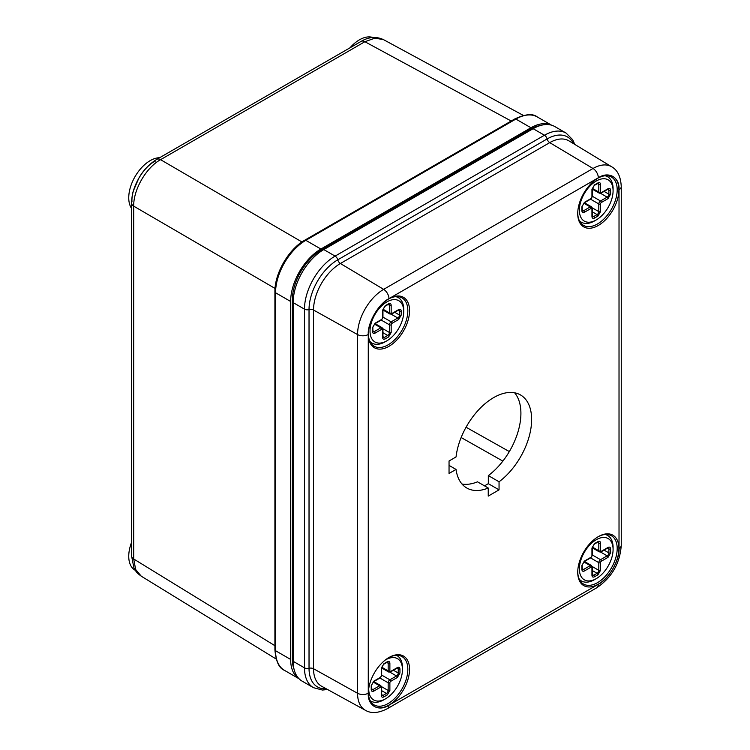 <?xml version="1.0" encoding="UTF-8"?>
<svg xmlns="http://www.w3.org/2000/svg" width="750" height="750" viewBox="0 0 750 750"><rect width="100%" height="100%" fill="white"/><g stroke="black" fill="none" stroke-linecap="round" stroke-linejoin="round"><path stroke-width="1.12" d="M598.322 177.919A29.109 16.809 -60 0 1 618.909 189.806A29.109 16.809 -60 0 1 598.322 225.459A29.109 16.809 -60 0 1 577.734 213.572A29.109 16.809 -60 0 1 598.322 177.919L598.322 177.919M388.959 298.791A29.109 16.809 -60 0 1 409.547 310.678A29.109 16.809 -60 0 1 388.959 346.331A29.109 16.809 -60 0 1 368.381 334.444A29.109 16.809 -60 0 1 388.959 298.791L388.959 298.791M388.959 657.506A29.109 16.809 -60 0 1 409.547 669.384A29.109 16.809 -60 0 1 388.959 705.037A29.109 16.809 -60 0 1 368.381 693.159A29.109 16.809 -60 0 1 388.959 657.506L388.959 657.506M598.322 536.625A29.109 16.809 -60 0 1 618.909 548.513A29.109 16.809 -60 0 1 598.322 584.166A29.109 16.809 -60 0 1 577.734 572.278A29.109 16.809 -60 0 1 598.322 536.634A29.109 16.809 -60 0 1 598.322 536.625L598.322 536.625M449.044 473.466L449.044 460.988L456.038 456.947A53.719 31.012 -60 0 1 481.641 406.791A53.719 31.012 -60 0 1 520.5 394.95A53.719 31.012 -60 0 1 529.688 434.522A53.719 31.012 -60 0 1 499.05 481.781L499.05 489.862L488.241 496.097L488.241 488.016A53.719 31.012 -60 0 1 466.781 488.006A53.719 31.012 -60 0 1 456.038 469.425L449.044 473.466M577.744 213.066A27.9 16.106 120 0 0 583.519 225.356A27.9 16.106 120 0 0 605.016 217.875A27.9 16.106 120 0 0 617.194 189.806A27.9 16.106 120 0 0 611.409 177.037A27.9 16.106 120 0 0 597.891 178.172M368.381 333.938A27.9 16.106 120 0 0 374.156 346.228A27.9 16.106 120 0 0 388.106 344.841A27.9 16.106 120 0 0 407.831 310.678A27.9 16.106 120 0 0 402.056 297.909A27.9 16.106 120 0 0 388.528 299.044M368.381 692.653A27.9 16.106 120 0 0 374.156 704.934A27.9 16.106 120 0 0 395.653 697.463A27.9 16.106 120 0 0 407.831 669.384A27.9 16.106 120 0 0 402.056 656.616A27.9 16.106 120 0 0 388.528 657.759M577.744 571.781A27.9 16.106 120 0 0 583.519 584.062A27.9 16.106 120 0 0 597.469 582.684A27.9 16.106 120 0 0 617.194 548.513A27.9 16.106 120 0 0 611.409 535.744A27.9 16.106 120 0 0 597.891 536.887M449.044 465.384L456.038 469.425M461.962 483.975A53.719 31.012 120 0 0 477.516 481.828L488.241 488.016M484.519 485.869L488.325 483.666L499.05 489.862M488.325 483.666L488.325 475.584L499.05 481.781M488.325 475.584A53.719 31.012 120 0 0 514.603 392.794M326.222 688.762A40.641 23.466 -60 0 1 309.028 668.306L309.028 309.591A40.641 23.466 -60 0 1 337.772 259.819L547.125 138.947A4.003 2.316 -120 0 0 544.462 135.234A43.303 25.003 120 0 1 566.109 133.088L554.794 126.553A43.303 25.003 120 0 0 533.137 128.7L323.784 249.572A43.303 25.003 120 0 0 293.156 302.606L293.156 661.312A43.303 25.003 120 0 0 302.128 681.141L313.453 687.675L322.444 690.047L327.581 689.513M294.047 669.253A40.875 23.597 -60 0 1 292.303 658.837L292.303 300.131A40.875 23.597 -60 0 1 321.206 250.069L530.569 129.197A40.875 23.597 -60 0 1 540.459 125.503M395.794 296.653A26.259 15.159 -60 0 1 398.297 297.628A26.259 15.159 -60 0 1 403.734 309.647L403.734 311.625A23.831 13.762 -60 0 1 386.878 340.819A23.831 13.762 -60 0 1 370.022 331.088A23.831 13.762 -60 0 1 386.878 301.894A23.831 13.762 -60 0 1 403.734 311.625M386.878 340.819L385.162 341.812A26.259 15.159 -60 0 1 372.037 343.106A26.259 15.159 -60 0 1 369.938 341.428M388.594 303.778C390.15 303.066 391.003 303.562 391.172 305.269L391.172 312.938A1.209 0.703 120 0 0 392.025 313.434L398.672 309.6C400.228 308.888 401.081 309.384 401.241 311.081L401.241 315.047L398.672 319.5L392.025 323.334A1.209 0.703 120 0 0 391.172 324.825L391.172 332.494L388.594 336.956L385.162 338.934C383.606 339.647 382.753 339.15 382.594 337.453L382.594 329.775A1.209 0.703 120 0 0 381.731 329.278L375.084 333.113C373.538 333.825 372.675 333.337 372.516 331.631L372.516 327.666L375.084 323.212L381.731 319.378A1.209 0.703 120 0 0 382.594 317.887L382.594 310.219L385.162 305.766L388.594 303.778A1.209 0.703 60 0 1 388.341 304.331L388.95 304.153A2.428 1.397 -60 0 1 389.456 305.269L389.456 312.938A1.209 0.703 -0 0 0 391.172 312.938M605.156 534.487A26.259 15.159 -60 0 1 607.65 535.462A26.259 15.159 -60 0 1 613.088 547.481L613.088 549.469A23.831 13.762 -60 0 1 596.241 578.653A23.831 13.762 -60 0 1 579.384 568.922A23.831 13.762 -60 0 1 596.241 539.738A23.831 13.762 -60 0 1 613.088 549.469M596.241 578.653L594.525 579.647A26.259 15.159 -60 0 1 581.391 580.95A26.259 15.159 -60 0 1 579.3 579.272M597.956 541.622C599.503 540.909 600.366 541.397 600.525 543.103L600.525 550.781A1.209 0.703 120 0 0 601.388 551.269L608.025 547.434C609.581 546.722 610.444 547.219 610.603 548.925L610.603 552.881L608.025 557.344L601.388 561.178A1.209 0.703 120 0 0 600.525 562.659L600.525 570.337L597.956 574.791L594.525 576.769C592.969 577.481 592.106 576.984 591.947 575.288L591.947 567.609A1.209 0.703 120 0 0 591.094 567.122L584.447 570.956C582.891 571.669 582.038 571.172 581.878 569.466L581.878 565.509L584.447 561.047L591.094 557.212A1.209 0.703 120 0 0 591.947 555.731L591.947 548.053L594.525 543.6L597.956 541.622A1.209 0.703 60 0 1 597.703 542.175L598.312 541.997A2.428 1.397 -60 0 1 598.809 543.103L598.809 550.781A1.209 0.703 -0 0 0 600.525 550.781M605.156 175.781A26.259 15.159 -60 0 1 607.65 176.756A26.259 15.159 -60 0 1 613.088 188.775L613.088 190.753A23.831 13.762 -60 0 1 596.241 219.947A23.831 13.762 -60 0 1 579.384 210.216A23.831 13.762 -60 0 1 596.241 181.022A23.831 13.762 -60 0 1 613.088 190.753M596.241 219.947L594.525 220.941A26.259 15.159 -60 0 1 581.391 222.234A26.259 15.159 -60 0 1 579.3 220.556M597.956 182.906C599.503 182.194 600.366 182.691 600.525 184.397L600.525 192.066A1.209 0.703 120 0 0 601.388 192.562L608.025 188.728C609.581 188.016 610.444 188.513 610.603 190.209L610.603 194.175L608.025 198.628L601.388 202.463A1.209 0.703 120 0 0 600.525 203.953L600.525 211.622L597.956 216.084L594.525 218.062C592.969 218.775 592.106 218.278 591.947 216.572L591.947 208.903A1.209 0.703 120 0 0 591.094 208.406L584.447 212.241C582.891 212.953 582.038 212.466 581.878 210.759L581.878 206.794L584.447 202.341L591.094 198.506A1.209 0.703 120 0 0 591.947 197.016L591.947 189.347L594.525 184.884L597.956 182.906A1.209 0.703 60 0 1 597.703 183.459L598.312 183.281A2.428 1.397 -60 0 1 598.809 184.397L598.809 192.066A1.209 0.703 -0 0 0 600.525 192.066M396.488 655.312A26.259 15.159 -60 0 1 397.003 655.594A26.259 15.159 -60 0 1 402.45 667.612L402.45 669.591A23.831 13.762 -60 0 1 385.594 698.784A23.831 13.762 -60 0 1 368.747 688.472M385.594 698.784L383.878 699.778A26.259 15.159 -60 0 1 370.744 701.072A26.259 15.159 -60 0 1 370.247 700.763L370.744 701.072M385.087 660.159A23.831 13.762 -60 0 1 402.45 669.591M387.309 661.744C388.866 661.031 389.719 661.528 389.878 663.234L389.878 670.903A1.209 0.703 120 0 0 390.741 671.4L397.387 667.566C398.934 666.853 399.797 667.35 399.956 669.047L399.956 673.013L397.387 677.466L390.741 681.309A1.209 0.703 120 0 0 389.878 682.791L389.878 690.469L387.309 694.922L383.878 696.9C382.322 697.612 381.469 697.116 381.3 695.419L381.3 687.741A1.209 0.703 120 0 0 380.447 687.244L373.8 691.087C372.244 691.8 371.391 691.303 371.231 689.597L371.231 685.641L373.8 681.178L380.447 677.344A1.209 0.703 120 0 0 381.3 675.862L381.3 668.184L383.878 663.731L387.309 661.744A1.209 0.703 60 0 1 387.056 662.306L387.666 662.119A2.428 1.397 -60 0 1 388.163 663.234L388.163 670.903A1.209 0.703 -0 0 0 389.878 670.903M361.134 41.381L156.825 159.338A7.641 4.416 60 0 1 160.566 159.675L364.884 41.719A7.641 4.416 60 0 0 361.134 41.381L361.134 41.381C368.775 36.834 376.238 36.263 383.522 39.647L374.934 38.147L364.884 41.719L511.2 121.022M155.522 161.016C143.222 166.603 131.119 187.969 131.962 201.684M301.959 241.969L160.566 159.675C146.109 167.559 133.312 189.787 133.706 206.156L275.053 288.431M156.825 159.338C149.222 164.025 143.194 170.353 138.75 178.341L133.425 190.781C132.469 193.209 131.85 197.316 131.559 203.1L131.559 203.1A7.641 4.416 -0 0 0 133.706 206.156L133.706 558.994L135.656 569.503L141.253 576.188C135.816 572.147 136.059 571.5 133.884 567.638L131.559 555.928A7.641 4.416 180 0 0 133.706 558.994L274.913 645.694M551.381 125.128A42.816 24.722 120 0 0 530.953 127.763L320.906 249.028A42.816 24.722 120 0 0 290.634 301.472L290.634 659.428A42.816 24.722 120 0 0 299.044 678.75M466.069 427.238L509.325 451.575M502.875 461.1L461.147 437.531M135.356 570.356L135.028 570.169A30.328 17.503 -60 0 1 128.747 556.284A30.328 17.503 -60 0 1 131.559 542.4M131.559 208.406A30.328 17.503 -60 0 1 128.747 197.775A30.328 17.503 -60 0 1 158.925 157.734A30.328 17.503 -60 0 1 159.637 157.706M350.006 47.803A30.328 17.503 -60 0 1 372.844 37.5M598.322 584.297C608.606 579.384 619.913 559.809 619.022 548.447L619.022 189.741C619.913 177.356 608.606 170.822 598.322 177.787L388.959 298.659C378.684 303.572 367.378 323.147 368.269 334.509L368.269 693.216C367.378 705.609 378.675 712.134 388.959 705.169L598.322 584.297A7.641 4.416 60 0 1 596.737 587.794C611.784 577.603 619.959 563.456 621.253 545.334L621.253 186.619A7.641 4.416 180 0 1 619.022 189.741M619.022 548.447A7.641 4.416 -0 0 0 621.253 545.334M388.959 705.169A7.641 4.416 60 0 1 387.384 708.666L596.737 587.794M368.269 693.216A7.641 4.416 180 0 1 357.553 693.272A36.909 21.309 120 0 0 365.428 710.297C371.194 713.747 378.516 713.203 387.384 708.666M368.269 334.509A7.641 4.416 180 0 1 357.553 334.566L357.553 693.272L313.528 668.728A37.978 21.928 120 0 0 321.637 686.25L365.428 710.297M388.959 298.659A7.641 4.416 -120 0 0 383.653 289.359A36.909 21.309 120 0 0 357.553 334.566L313.528 310.022L313.528 668.728A4.003 2.306 180 0 0 309.028 668.306A4.003 2.306 180 0 1 304.481 667.847A43.303 25.003 120 0 0 313.453 687.675M598.322 177.787A7.641 4.416 -120 0 0 593.016 168.488L383.653 289.359L340.387 263.503A37.978 21.928 120 0 0 313.528 310.022A4.003 2.306 180 0 0 309.028 309.591A4.003 2.306 180 0 1 304.481 309.141L304.481 667.847L293.156 661.312M621.253 186.619C620.756 176.672 617.569 170.062 611.691 166.791A36.909 21.309 120 0 0 593.016 168.488L549.741 142.631L340.387 263.503A4.003 2.316 -120 0 1 337.772 259.819A4.003 2.316 -120 0 0 335.1 256.106A43.303 25.003 120 0 0 304.481 309.141L293.156 302.606M611.691 166.791L568.969 140.887A37.978 21.928 120 0 0 549.741 142.631A4.003 2.316 -120 0 1 547.125 138.947A40.641 23.466 -60 0 1 573.441 143.606M533.137 128.7L544.462 135.234L335.1 256.106L323.784 249.572M293.156 659.334L292.303 658.837M530.569 129.197L531.422 129.694M322.106 250.584L321.206 250.069M292.303 300.131L293.203 300.647M391.172 305.269A1.209 0.703 180 0 1 389.456 305.269L388.087 304.481M385.162 305.766A1.209 0.703 60 0 1 384.909 306.319L388.341 304.331M382.594 310.219A1.209 0.703 0 0 0 382.95 309.722L384.909 306.319M382.594 317.887A1.209 0.703 -0 0 0 382.95 317.4L382.95 309.722M375.084 323.212A1.209 0.703 60 0 1 374.841 323.766L381.478 319.931A1.209 0.703 -120 0 0 381.731 319.378M372.516 327.666A1.209 0.703 0 0 0 372.872 327.178L374.841 323.766M372.516 331.631A1.209 0.703 -0 0 0 372.872 331.134L372.872 327.178M375.084 333.113A1.209 0.703 -120 0 0 374.231 331.631A2.428 1.397 -60 0 1 373.012 331.753L372.872 331.134M381.731 329.278A1.209 0.703 -120 0 0 380.878 327.797L374.231 331.631L372.872 330.844M382.594 337.453A1.209 0.703 -0 0 0 382.95 336.956L382.95 329.278A1.209 0.703 180 0 1 382.594 329.775M374.419 324.066L380.878 327.797A2.428 1.397 -60 0 1 382.087 327.675L382.95 329.278M385.162 338.934A1.209 0.703 -120 0 0 384.309 337.453A2.428 1.397 -60 0 1 383.091 337.566L382.95 336.956M388.594 336.956A1.209 0.703 -120 0 0 387.741 335.466L384.309 337.453L382.95 336.666M391.172 332.494A1.209 0.703 180 0 1 389.456 332.494A2.428 1.397 -60 0 1 387.741 335.466L382.95 332.7M391.172 324.825A1.209 0.703 180 0 1 389.456 324.825L389.456 332.494L382.866 328.697M381.234 320.081L389.456 324.825A2.428 1.397 -60 0 1 391.172 321.853A1.209 0.703 60 0 1 392.025 323.334M398.672 319.5A1.209 0.703 -120 0 0 397.809 318.019L391.172 321.853L382.95 317.109M401.241 315.047A1.209 0.703 180 0 1 399.525 315.047A2.428 1.397 -60 0 1 397.809 318.019L391.228 314.213M401.241 311.081A1.209 0.703 180 0 1 399.525 311.081L399.525 315.047L394.734 312.281M398.672 309.6A1.209 0.703 60 0 1 398.419 310.153L399.028 309.975A2.428 1.397 -60 0 1 399.525 311.081L398.166 310.294M392.025 313.434A1.209 0.703 60 0 1 391.772 313.988L398.419 310.153M382.95 310.003L389.953 314.053A2.428 1.397 -60 0 1 389.456 312.938L382.997 309.216M600.525 543.103A1.209 0.703 180 0 1 598.809 543.103L597.45 542.316M594.525 543.6A1.209 0.703 60 0 1 594.272 544.153L597.703 542.175M591.947 548.053A1.209 0.703 0 0 0 592.303 547.556L594.272 544.153M591.947 555.731A1.209 0.703 -0 0 0 592.303 555.234L592.303 547.556M584.447 561.047A1.209 0.703 60 0 1 584.194 561.609L590.841 557.766A1.209 0.703 -120 0 0 591.094 557.212M581.878 565.509A1.209 0.703 0 0 0 582.225 565.012L584.194 561.609M581.878 569.466A1.209 0.703 -0 0 0 582.225 568.978L582.225 565.012M584.447 570.956A1.209 0.703 -120 0 0 583.584 569.466A2.428 1.397 -60 0 1 582.375 569.587L582.225 568.978M591.094 567.122A1.209 0.703 -120 0 0 590.231 565.631L583.584 569.466L582.225 568.688M591.947 575.288A1.209 0.703 -0 0 0 592.303 574.791L592.303 567.122A1.209 0.703 180 0 1 591.947 567.609M583.781 561.909L590.231 565.631A2.428 1.397 -60 0 1 591.45 565.509L592.303 567.122M594.525 576.769A1.209 0.703 -120 0 0 593.663 575.288A2.428 1.397 -60 0 1 592.453 575.409L592.303 574.791M597.956 574.791A1.209 0.703 -120 0 0 597.094 573.309L593.663 575.288L592.303 574.5M600.525 570.337A1.209 0.703 180 0 1 598.809 570.337A2.428 1.397 -60 0 1 597.094 573.309L592.303 570.544M600.525 562.659A1.209 0.703 180 0 1 598.809 562.659L598.809 570.337L592.228 566.531M590.588 557.916L598.809 562.659A2.428 1.397 -60 0 1 600.525 559.688A1.209 0.703 60 0 1 601.388 561.178M608.025 557.344A1.209 0.703 -120 0 0 607.172 555.853L600.525 559.688L592.303 554.944M610.603 552.881A1.209 0.703 180 0 1 608.888 552.881A2.428 1.397 -60 0 1 607.172 555.853L600.581 552.047M610.603 548.925A1.209 0.703 180 0 1 608.888 548.925L608.888 552.881L604.097 550.116M608.025 547.434A1.209 0.703 60 0 1 607.781 547.987L608.381 547.809A2.428 1.397 -60 0 1 608.888 548.925L607.528 548.137M601.388 551.269A1.209 0.703 60 0 1 601.134 551.831L607.781 547.987M592.303 547.837L599.316 551.887A2.428 1.397 -60 0 1 598.809 550.781L592.359 547.05M600.525 184.397A1.209 0.703 180 0 1 598.809 184.397L597.45 183.609M594.525 184.884A1.209 0.703 60 0 1 594.272 185.447L597.703 183.459M591.947 189.347A1.209 0.703 0 0 0 592.303 188.85L594.272 185.447M591.947 197.016A1.209 0.703 -0 0 0 592.303 196.528L592.303 188.85M584.447 202.341A1.209 0.703 60 0 1 584.194 202.894L590.841 199.059A1.209 0.703 -120 0 0 591.094 198.506M581.878 206.794A1.209 0.703 0 0 0 582.225 206.306L584.194 202.894M581.878 210.759A1.209 0.703 -0 0 0 582.225 210.262L582.225 206.306M584.447 212.241A1.209 0.703 -120 0 0 583.584 210.759A2.428 1.397 -60 0 1 582.375 210.881L582.225 210.262M591.094 208.406A1.209 0.703 -120 0 0 590.231 206.925L583.584 210.759L582.225 209.972M591.947 216.572A1.209 0.703 -0 0 0 592.303 216.084L592.303 208.406A1.209 0.703 180 0 1 591.947 208.903M583.781 203.194L590.231 206.925A2.428 1.397 -60 0 1 591.45 206.803L592.303 208.406M594.525 218.062A1.209 0.703 -120 0 0 593.663 216.572A2.428 1.397 -60 0 1 592.453 216.694L592.303 216.084M597.956 216.084A1.209 0.703 -120 0 0 597.094 214.594L593.663 216.572L592.303 215.794M600.525 211.622A1.209 0.703 180 0 1 598.809 211.622A2.428 1.397 -60 0 1 597.094 214.594L592.303 211.828M600.525 203.953A1.209 0.703 180 0 1 598.809 203.953L598.809 211.622L592.228 207.825M590.588 199.209L598.809 203.953A2.428 1.397 -60 0 1 600.525 200.981A1.209 0.703 60 0 1 601.388 202.463M608.025 198.628A1.209 0.703 -120 0 0 607.172 197.147L600.525 200.981L592.303 196.237M610.603 194.175A1.209 0.703 180 0 1 608.888 194.175A2.428 1.397 -60 0 1 607.172 197.147L600.581 193.341M610.603 190.209A1.209 0.703 180 0 1 608.888 190.209L608.888 194.175L604.097 191.409M608.025 188.728A1.209 0.703 60 0 1 607.781 189.281L608.381 189.103A2.428 1.397 -60 0 1 608.888 190.209L607.528 189.422M601.388 192.562A1.209 0.703 60 0 1 601.134 193.116L607.781 189.281M592.303 189.131L599.316 193.181A2.428 1.397 -60 0 1 598.809 192.066L592.359 188.344M389.878 663.234A1.209 0.703 180 0 1 388.163 663.234L386.803 662.447M383.878 663.731A1.209 0.703 60 0 1 383.625 664.284L387.056 662.306M381.3 668.184A1.209 0.703 0 0 0 381.656 667.688L383.625 664.284M381.3 675.862A1.209 0.703 -0 0 0 381.656 675.366L381.656 667.688M373.8 681.178A1.209 0.703 60 0 1 373.547 681.731L380.194 677.897A1.209 0.703 -120 0 0 380.447 677.344M371.231 685.641A1.209 0.703 0 0 0 371.588 685.144L373.547 681.731M371.231 689.597A1.209 0.703 -0 0 0 371.588 689.1L371.588 685.144M373.8 691.087A1.209 0.703 -120 0 0 372.947 689.597A2.428 1.397 -60 0 1 371.728 689.719L371.588 689.1M380.447 687.244A1.209 0.703 -120 0 0 379.584 685.763L372.947 689.597L371.588 688.809M381.3 695.419A1.209 0.703 -0 0 0 381.656 694.922L381.656 687.244A1.209 0.703 180 0 1 381.3 687.741M373.134 682.031L379.584 685.763A2.428 1.397 -60 0 1 380.803 685.641L381.656 687.244M383.878 696.9A1.209 0.703 -120 0 0 383.016 695.419A2.428 1.397 -60 0 1 381.806 695.541L381.656 694.922M387.309 694.922A1.209 0.703 -120 0 0 386.447 693.431L383.016 695.419L381.656 694.631M389.878 690.469A1.209 0.703 180 0 1 388.163 690.469A2.428 1.397 -60 0 1 386.447 693.431L381.656 690.666M389.878 682.791A1.209 0.703 180 0 1 388.163 682.791L388.163 690.469L381.581 686.663M379.941 678.047L388.163 682.791A2.428 1.397 -60 0 1 389.878 679.819A1.209 0.703 60 0 1 390.741 681.309M397.387 677.466A1.209 0.703 -120 0 0 396.525 675.984L389.878 679.819L381.656 675.075M399.956 673.013A1.209 0.703 180 0 1 398.241 673.013A2.428 1.397 -60 0 1 396.525 675.984L389.944 672.178M399.956 669.047A1.209 0.703 180 0 1 398.241 669.047L398.241 673.013L393.45 670.247M397.387 667.566A1.209 0.703 60 0 1 397.134 668.119L397.744 667.941A2.428 1.397 -60 0 1 398.241 669.047L396.881 668.269M390.741 671.4A1.209 0.703 60 0 1 390.487 671.953L397.134 668.119M381.656 667.969L388.669 672.019A2.428 1.397 -60 0 1 388.163 670.903L381.713 667.181M320.906 249.028L305.831 240.328A2.184 1.256 60 0 0 304.734 240.216L514.781 118.95C525.347 114.019 532.847 113.353 537.281 116.934A42.816 24.722 120 0 0 515.878 119.062L305.831 240.328A42.816 24.722 120 0 0 275.55 292.762L275.55 650.719L290.634 659.428M290.634 301.472L275.55 292.762A2.184 1.256 180 0 1 274.913 291.872L274.913 649.828A2.184 1.256 180 0 0 275.55 650.719A42.816 24.722 120 0 0 284.419 670.322L299.072 678.778M514.781 118.95A2.184 1.256 60 0 1 515.878 119.062L530.953 127.763M566.109 133.088L572.663 139.688L574.772 144.412M370.266 342.084L372.037 343.106M396.525 296.606L398.297 297.628M381.478 319.931L382.95 317.4M389.953 314.053L391.772 313.988M375.075 323.625L382.087 327.675M579.628 579.928L581.391 580.95M605.887 534.441L607.65 535.462M590.841 557.766L592.303 555.234M599.316 551.887L601.134 551.831M584.438 561.469L591.45 565.509M579.628 221.213L581.391 222.234M605.887 175.734L607.65 176.756M590.841 199.059L592.303 196.528M599.316 193.181L601.134 193.116M584.438 202.753L591.45 206.803M396.525 655.312L397.003 655.594M380.194 677.897L381.656 675.366M388.669 672.019L390.487 671.953M373.791 681.591L380.803 685.641M131.559 203.1L131.559 555.928M537.281 116.934L551.55 125.175M276.131 658.997L141.253 576.188M523.331 115.416L383.522 39.647M304.734 240.216C288.666 249.075 274.547 273.525 274.913 291.872M274.913 649.828C275.925 661.444 279.094 668.278 284.419 670.322"/></g></svg>
